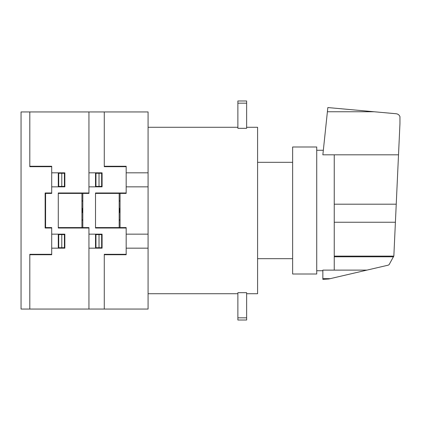 <?xml version="1.0" encoding="UTF-8"?>
<svg xmlns="http://www.w3.org/2000/svg" width="421" height="421" viewBox="0 0 421 421"><rect width="100%" height="100%" fill="white"/><g stroke="black" fill="none" stroke-linecap="round" stroke-linejoin="round"><path stroke-width="0.63" d="M246.638 293.726L257.589 293.726L257.589 127.274L246.638 127.274M246.638 128.316L237.876 128.316L237.876 100.987L246.638 100.987L246.638 128.316M237.876 103.177L246.638 103.177M246.638 292.684L237.876 292.684L237.876 317.823L246.638 317.823L246.638 292.684M237.876 317.823L237.876 320.013L246.638 320.013L246.638 317.823M316.724 146.987L316.724 274.013L292.632 274.013L292.632 146.987L316.724 146.987M334.242 154.812L334.242 270.119L366.928 270.114L388.341 265.135L389.162 264.567L393.851 255.957L399.95 123.648L399.95 116.649C399.271 114.965 398.029 114.002 396.229 113.754L327.838 107.56L322.854 154.812L398.513 154.812M334.242 270.119L322.854 270.119L322.854 279.365L328.769 278.991L366.928 270.114M322.854 278.655L330.206 278.655M334.242 256.794L393.603 256.794M148.081 309.056L148.081 111.944L21.05 111.944L21.05 309.056L148.081 309.056M95.514 227.582L126.179 227.582L126.179 254.737L104.276 254.737M104.276 309.056L104.276 254.305L126.179 254.305M119.169 208.169L119.827 210.479L119.169 212.784M119.169 213.194L120.043 210.5L119.169 207.8M120.043 219.915L119.169 219.915M120.043 220.136L119.169 220.136M123.984 227.582L123.984 228.019M123.548 227.582L123.548 228.019M81.937 212.826L82.595 210.516L81.937 208.211M82.811 219.915L81.937 219.915M81.937 207.8L82.811 210.5L81.937 213.194M82.811 220.136L81.937 220.136M88.947 234.155L102.087 234.155L102.087 248.169L88.947 248.169M102.087 234.586L95.956 234.586L95.956 247.727L102.087 247.727M99.019 234.586L99.019 247.727M95.514 234.155L95.514 248.169M58.282 227.582L88.947 227.582L88.947 309.056M86.316 227.582L86.316 228.019M97.267 234.586L97.267 234.155M99.046 234.586L99.019 234.155M97.704 248.169L97.704 247.727M97.267 248.169L97.267 247.727M101.645 234.586L101.645 247.727M101.871 234.586L101.903 234.155M126.179 192.976L95.514 192.976L95.514 228.019L126.179 228.019M95.514 193.413L126.179 193.413L126.179 166.258L104.276 166.258M104.276 111.944L104.276 166.695L126.179 166.695M119.169 201.08L120.043 201.08M120.043 200.864L119.169 200.864M123.984 192.976L123.984 193.413M123.548 193.413L123.548 192.976M88.947 172.826L102.087 172.826L102.087 186.845L88.947 186.845M97.704 172.826L97.704 173.268M97.267 172.826L97.267 173.268M95.514 186.845L95.514 172.826M102.087 173.268L95.956 173.268L95.956 186.408L102.087 186.408M99.019 186.408L99.019 173.268M97.267 186.408L97.267 186.845M99.046 186.408L99.019 186.845M101.645 186.408L101.645 173.268M101.908 186.845L101.871 186.408M86.316 193.413L86.316 192.976M81.937 201.08L82.811 201.08M82.811 200.864L81.937 200.864M120.043 193.413L120.043 227.582M82.811 227.582L82.811 193.413M119.169 193.413L119.169 227.582M81.937 193.413L81.937 227.582M126.179 172.826L148.076 172.826M126.179 186.845L148.076 186.845M126.179 234.155L148.076 234.155M126.179 248.169L148.076 248.169M88.947 111.944L88.947 193.413L58.282 193.413M29.807 309.056L29.807 254.305L51.709 254.305M29.807 254.737L51.709 254.737L51.709 227.582L45.579 227.582L45.579 193.413L51.709 193.413L51.709 166.258L29.807 166.258M51.709 234.155L64.85 234.155L64.85 248.169L51.709 248.169M51.709 192.976L45.142 192.976L45.142 228.019L51.709 228.019M64.413 234.586L64.413 247.727M64.85 234.586L58.719 234.586L58.719 247.727L64.85 247.727M61.787 234.586L61.787 247.727M58.282 234.155L58.282 248.169M60.035 234.586L60.035 234.155M64.639 234.586L64.676 234.155M61.787 234.155L61.813 234.586M60.471 248.169L60.471 247.727M60.035 248.169L60.035 247.727M29.807 111.944L29.807 166.695L51.709 166.695M51.709 172.826L64.85 172.826L64.85 186.845L51.709 186.845M60.035 172.826L60.035 173.268M58.282 186.845L58.282 172.826M60.471 172.826L60.471 173.268M64.413 186.408L64.413 173.268M61.787 186.408L61.787 173.268M64.85 173.268L58.719 173.268L58.719 186.408L64.85 186.408M60.035 186.408L60.035 186.845M61.787 186.845L61.813 186.408M64.671 186.845L64.639 186.408M88.947 192.976L58.282 192.976L58.282 228.019L88.947 228.019M327.385 111.749L374.111 111.749M334.242 204.196L396.235 204.196M334.242 256.11L393.803 256.11M334.242 222.241L395.403 222.241M148.081 127.274L237.876 127.274M148.081 293.726L237.876 293.726M257.589 162.317L292.632 162.317M257.589 258.683L292.632 258.683M316.724 150.271L323.333 150.271M316.724 270.729L322.854 270.729"/></g></svg>
